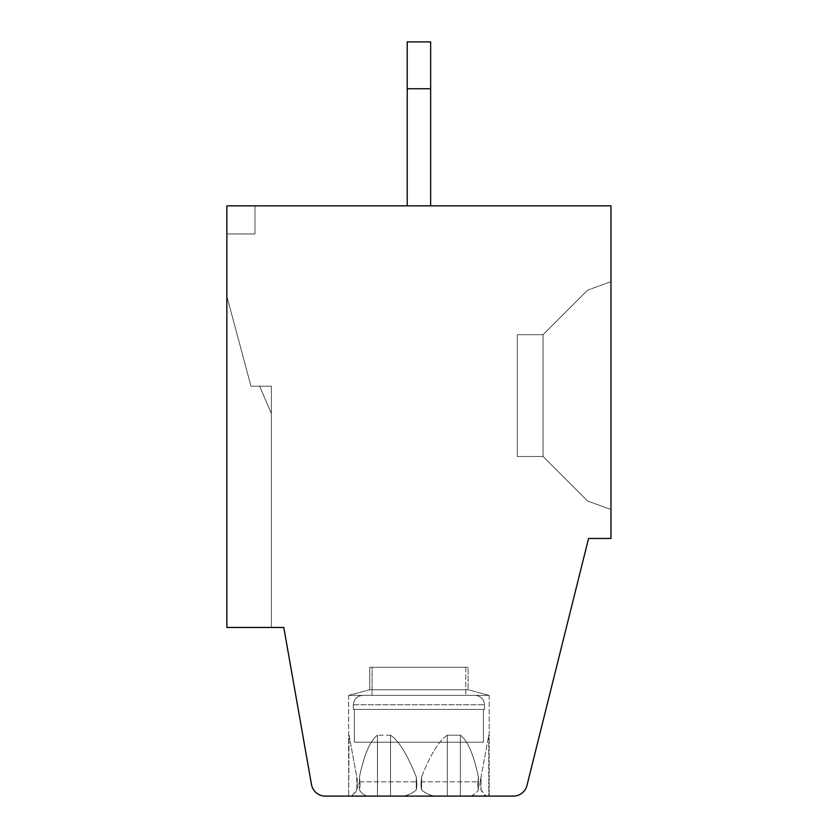 <?xml version="1.0" encoding="UTF-8"?>
<svg xmlns="http://www.w3.org/2000/svg" width="838" height="838" viewBox="0 0 838 838"><rect width="100%" height="100%" fill="white"/><g stroke="black" fill="none" stroke-linecap="round" stroke-linejoin="round"><path stroke-width="0.63" stroke-dasharray="4.19 3.14" d="M447.324 735.198C439.122 740.52 430.543 754.43 421.598 776.931L421.598 789.941C425.484 793.345 429.967 795.398 435.048 796.1L351.635 796.1L356.779 789.941C354.924 793.345 353.207 795.398 351.635 796.1L435.048 796.1C429.988 795.377 425.505 793.324 421.598 789.941A14.057 7.029 90 0 1 421.147 781.833L421.598 776.931L421.598 789.941A14.057 7.029 -90 0 1 421.147 781.833L421.598 776.931C430.543 754.43 439.122 740.52 447.324 735.198L447.324 796.1L460.387 796.1L460.387 735.198C467.604 740.52 473.606 754.43 478.393 776.931L478.393 789.941C476.361 793.345 473.596 795.398 470.097 796.1L489.193 796.1L470.097 796.1C473.564 795.377 476.33 793.324 478.393 789.941A14.057 7.029 -90 0 1 477.943 781.833L478.393 776.931L478.393 789.941A14.057 7.029 90 0 1 477.943 781.833L478.393 776.931C473.606 754.43 467.604 740.52 460.387 735.198L460.387 796.1L447.324 796.1L447.324 735.198L460.387 735.198L447.324 735.198M356.779 776.931L356.779 789.941A14.057 14.057 0 0 0 357.679 781.833L349.058 735.198L348.66 796.1L349.058 735.198L356.779 776.931L356.779 789.941A14.057 14.057 0 0 0 357.679 781.833L356.779 776.931M489.193 695.383L489.193 796.1L489.193 695.383L348.66 695.383L489.193 695.383L348.66 695.383L489.193 695.383L468.107 689.737L369.736 689.737L468.107 689.737L369.736 689.737L468.107 689.737L489.193 695.383M430.638 205.855L407.216 205.855L430.638 205.855L430.638 41.9L407.216 41.9L407.216 205.855L430.638 205.855L430.638 88.744L407.216 88.744L407.216 205.855L430.638 205.855L430.638 41.9L407.216 41.9L430.638 41.9L430.638 88.744L407.216 88.744L407.216 205.855M325.312 796.1L513.348 796.1A14.057 14.057 0 0 0 526.976 785.447L588.559 538.457L610.986 538.457L610.986 205.855L226.857 205.855L254.972 205.855L254.972 233.959L254.972 205.855L226.857 205.855L226.857 627.463L283.789 627.463L311.474 784.483A14.057 14.057 0 0 0 325.312 796.1M470.097 796.1L435.048 796.1L470.097 796.1M460.387 796.1L447.324 796.1L460.387 796.1M367.756 796.1L486.218 796.1L367.756 796.1C364.279 795.377 361.513 793.324 359.45 789.941A14.057 7.029 90 0 0 359.911 781.833L359.45 776.931L359.45 789.941C361.482 793.345 364.247 795.398 367.756 796.1M377.456 796.1L390.529 796.1L377.456 796.1L390.529 796.1L377.456 796.1L377.456 735.198C370.239 740.52 364.237 754.43 359.45 776.931L359.45 789.941A14.057 7.029 -90 0 0 359.911 781.833L359.45 776.931C364.237 754.43 370.239 740.52 377.456 735.198L377.456 796.1M517.297 456.48L543.066 456.48L517.297 456.48L543.066 456.48L587.564 500.977L543.066 456.48L587.564 500.977L610.986 509.504L587.564 500.977L610.986 509.504L587.564 500.977L543.066 456.48L517.297 456.48L517.297 334.676L543.066 334.676L517.297 334.676L517.297 456.48M226.857 233.959L254.972 233.959L254.972 205.855L226.857 205.855L254.972 205.855L254.972 233.959L226.857 233.959L226.857 205.855L226.857 233.959L226.857 205.855L226.857 233.959L254.972 233.959L226.857 233.959M468.107 667.278L369.736 667.278L468.107 667.278L468.107 689.737L468.107 667.278L369.736 667.278L468.107 667.278M480.164 781.833L481.075 776.931L481.075 789.941A14.057 14.057 0 0 1 480.164 781.833L488.784 735.198L488.784 796.1L488.784 735.198L481.075 776.931L481.075 789.941C482.918 793.345 484.636 795.398 486.218 796.1L481.075 789.941A14.057 14.057 0 0 1 480.164 781.833M259.654 386.213L271.365 413.532L271.365 386.213L250.971 386.213L226.857 296.243L226.857 627.463L271.365 627.463L271.365 386.213L250.971 386.213L226.857 296.243L226.857 627.463L271.365 627.463L271.365 386.213L271.365 413.532L271.365 386.213L271.365 413.532L259.654 386.213L271.365 386.213L250.971 386.213L226.857 296.243L226.857 627.463L271.365 627.463L271.365 386.213L259.654 386.213L271.365 413.532L259.654 386.213M226.857 296.243L226.857 627.463L271.365 627.463L271.365 386.213L250.971 386.213L226.857 296.243M610.986 281.652L587.564 290.178L610.986 281.652L610.986 509.504L610.986 281.652L610.986 509.504L610.986 281.652L587.564 290.178L543.066 334.676L587.564 290.178L543.066 334.676L543.066 456.48L543.066 334.676L517.297 334.676L543.066 334.676L543.066 456.48L543.066 334.676L587.564 290.178L611.143 281.599M372.082 667.278L465.771 667.278L372.082 667.278L372.082 695.383L465.771 695.383L372.082 695.383L465.771 695.383L372.082 695.383L372.082 667.278L465.771 667.278L372.082 667.278M354.39 742.227L483.453 742.227L354.39 742.227L483.453 742.227L483.453 709.44L484.511 709.44L483.453 709.44L483.453 742.227L483.453 709.44L483.453 742.227L354.39 742.227L483.453 742.227L354.39 742.227L354.39 709.44L354.39 742.227L354.39 709.44L484.511 709.44L354.39 709.44L354.39 742.227L483.453 742.227L354.39 742.227M362.707 695.383L475.136 695.383L362.707 695.383C357.019 695.938 353.898 699.06 353.343 704.758L353.343 709.44L483.453 709.44L353.343 709.44L353.343 704.758C353.898 699.06 357.019 695.938 362.707 695.383M416.245 789.941A14.057 7.029 90 0 0 416.706 781.833L416.245 776.931L416.245 789.941C412.369 793.345 407.886 795.398 402.806 796.1C407.855 795.377 412.338 793.324 416.245 789.941A14.057 7.029 -90 0 0 416.706 781.833L416.245 776.931L416.245 789.941M390.529 796.1L390.529 735.198C398.731 740.52 407.299 754.43 416.245 776.931C407.299 754.43 398.731 740.52 390.529 735.198L390.529 796.1M407.216 88.744L407.216 41.9L407.216 88.744L430.638 88.744M390.529 735.198L377.456 735.198L390.529 735.198M421.147 781.833L477.943 781.833L421.147 781.833M353.343 704.758L484.511 704.758L353.343 704.758M359.911 781.833L416.706 781.833L359.911 781.833M348.66 695.383L348.66 796.1L348.66 695.383L369.736 689.737L348.66 695.383M369.736 667.278L369.736 689.737L369.736 667.278M465.771 667.278L465.771 695.383L465.771 667.278M484.511 704.758C484.008 699.112 480.876 695.99 475.136 695.383C480.876 695.99 484.008 699.112 484.511 704.758L484.511 709.44L484.511 704.758"/><path stroke-width="1.26" d="M430.638 205.855L430.638 88.744L407.216 88.744L407.216 205.855M407.216 88.744L407.216 41.9L430.638 41.9L430.638 88.744M513.348 796.1L325.312 796.1A14.057 14.057 0 0 1 311.474 784.483L283.789 627.463L226.857 627.463L226.857 205.855L610.986 205.855L610.986 538.457L588.559 538.457L526.976 785.447A14.057 14.057 0 0 1 513.348 796.1"/></g></svg>
